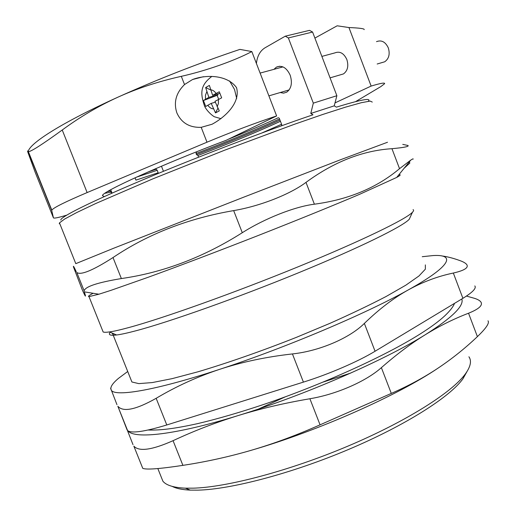 <?xml version="1.0" encoding="UTF-8"?>
<svg xmlns="http://www.w3.org/2000/svg" width="516" height="516" viewBox="0 0 516 516"><rect width="100%" height="100%" fill="white"/><g stroke="black" fill="none" stroke-linecap="round" stroke-linejoin="round"><path stroke-width="0.77" d="M127.046 429.789L127.607 430.602C131.535 433.575 144.596 431.698 166.791 424.965L156.155 398.307C135.953 409.717 123.182 412.374 117.854 406.273L127.046 429.789M441.89 255.942C447.269 256.62 453.345 258.2 460.13 260.677C463.465 261.876 465.684 263.186 466.774 264.598C468.792 267.72 464.316 270.532 453.332 273.041L462.897 298.319C472.604 292.353 476.584 288.225 474.83 285.922M462.897 298.319L375.067 351.248L364.361 323.416C349.558 338.167 319.443 351.067 292.43 353.931L303.414 382.117C328.879 374.19 358.143 361.535 375.067 351.248M303.414 382.117L166.791 424.965M110.256 332.252C107.979 334.845 110.095 335.755 116.61 334.981C120.996 334.426 127.407 333.033 135.831 330.801C168.874 322.113 237.166 297.951 298.635 272.738C360.187 247.506 403.022 226.285 409.233 219.274L410.304 216.959M114.797 334.2L112.662 333.846L111.901 332.962M368.289 101.278C371.81 97.614 361.181 99.575 336.406 107.141L334.233 105.851L336.871 95.718L312.593 32.05L309.516 30.354L285.264 36.184L288.36 37.939L312.593 32.05M288.36 37.939L313.322 103.136L310.78 113.456L312.967 114.797C267.481 130.167 196.719 157.186 143.126 179.742C89.384 202.349 59.766 217.339 60.824 220.087M112.069 193.113L110.727 189.74M135.037 177.801L135.966 180.142L158.173 172.744L157.206 170.286L155.639 168.693M313.322 103.136L336.871 95.718M256.42 63.5C257.22 56.128 260.058 50.91 264.927 47.859L285.264 36.184M281.51 125.807L281.762 124.711L279.214 118.093M273.957 69.338L276.441 67.112C282.007 64.926 286.58 67.609 290.166 75.162C292.54 82.883 291.398 88.552 286.741 92.164L283.587 93.138L280.207 92.538M59.927 224.028L59.269 223.583L59.475 222.893L64.558 219.081L76.639 212.586L95.77 203.504L152.646 178.942L224.441 150.279L294.049 124.408L322.764 114.462L345.443 107.167L361.31 102.71L370.172 101.078L372.275 102.078M59.475 222.893L75.794 263.65L113.578 248.28L242.823 197.518L340.147 159.883L387.516 142.255M413.077 209.619C413.903 210.089 413.703 210.967 412.471 212.25C406.266 219.074 361.961 240.72 297.932 266.882C233.987 293.024 163.024 318.295 129.129 327.466C120.473 329.821 113.933 331.311 109.495 331.93C106.302 332.375 104.187 332.394 103.155 331.994L102.549 330.466M93.138 293.281C88.978 295.455 87.597 296.571 88.997 296.623L98.911 294.21L110.863 290.379L147.905 277.363C178.523 266.224 218.062 251.234 257.684 235.715C297.164 220.197 333.684 205.342 359.639 194.3L396.688 177.44C399.752 175.756 400.809 174.86 399.848 174.756L398.823 174.808M157.206 170.286L136.366 177.194M155.89 169.332L148.04 171.989M310.78 113.456L334.233 105.851M402.751 144.37L408.001 145.499C409.278 146.518 403.931 147.582 391.954 148.692L399.532 168.674L410.723 160.147C412.574 158.902 413.387 158.56 413.161 159.134L413.161 159.128M404.138 168.261L409.827 163.056L409.362 161.824M399.532 168.674C376.893 187.772 348.513 199.615 314.392 204.194L305.994 182.38C334.046 161.785 362.696 150.556 391.954 148.692M305.994 182.38C289.998 194.371 260.045 206.148 233.671 210.605L242.288 232.71C264.792 218.41 294.752 206.645 314.392 204.194M242.288 232.71C203.42 257.323 163.114 272.609 121.37 278.556L113.01 257.555C92.899 270.423 80.825 275.402 76.8 272.5L84.134 290.805C85.301 286.561 97.718 282.484 121.37 278.556M84.211 291.579L84.301 291.856C86.398 298.222 85.682 297.448 82.154 289.541L73.601 267.307C72.93 264.998 73.827 266.482 76.278 271.771M113.01 257.555C147.886 234.038 188.101 218.391 233.671 210.605M468.915 356.775C471.817 360.897 470.624 366.637 465.335 373.977C452.022 392.386 406.498 421.385 347.926 446.127C289.386 470.876 226.879 487.298 193.21 488.168L185.36 488.162C173.692 487.626 166.21 485.311 162.908 481.228L160.869 476.126M130.851 379.337L131.909 381.988L138.804 383.62L152.239 382.575L172.125 378.647L197.854 371.83C227.034 363.187 261.631 351.106 296.468 337.322L330.021 323.306C351.215 313.87 369.927 304.93 386.142 296.481L405.84 285.174L418.953 275.983L425.352 269.191L425.352 264.889M156.155 398.307C176.246 386.355 197.389 376.706 219.571 369.359C241.746 362.045 266.03 356.898 292.43 353.931M258.806 408.904L285.322 396.83M323.306 382.021L350.893 373.003M172.247 486.401C176.279 488.523 182.296 489.761 190.301 490.116L197.996 490.148C230.994 489.387 291.759 473.495 348.597 449.442C405.473 425.397 449.784 397.049 462.891 378.873L467.064 371.462M364.361 323.416C379.17 309.071 393.831 297.893 408.343 289.876C422.894 281.859 437.89 276.247 453.332 273.041M110.585 388.174L116.951 404.641M127.716 371.494L118.525 378.331C112.694 383.195 110.192 386.935 111.03 389.561C112.791 397.391 153.162 391.263 219.571 369.359C285.2 347.965 366.521 313.483 408.343 289.876C451.655 265.785 455.68 254.169 433.098 255.562L422.243 256.704M127.446 430.189L126.684 428.293M461.801 298.977C464.303 305.775 452.177 317.663 425.423 334.639C384.543 360.362 303.776 395.572 237.837 415.664C175.363 435.007 134.444 439.251 128.007 430.905M173.06 440.683C152.046 450.023 138.972 451.835 133.85 446.127L142.758 468.335C146.215 469.882 159.599 468.889 182.896 465.361L173.06 440.683C193.958 430.912 215.546 422.572 237.837 415.664C260.109 408.775 284.129 403.138 309.897 398.745L320.062 424.829L391.296 393.411L381.382 367.656C396.546 354.382 411.226 343.372 425.423 334.639C439.645 325.893 454.022 318.759 468.541 313.225C478.906 309.058 483.021 305.317 480.893 302.002C479.783 300.512 477.597 299.28 474.339 298.287L466.458 296.068M127.394 430.376L132.999 444.631M320.062 424.829C296.681 435.214 273.815 443.683 251.466 450.229C229.091 456.763 206.232 461.807 182.896 465.361M381.382 367.656C365.999 381.388 336.484 394.327 309.897 398.745M468.541 313.225L477.397 336.625C465.206 348.229 452.126 358.71 438.168 368.056C424.236 377.37 408.614 385.826 391.296 393.411M477.397 336.625C486.156 328.24 489.684 322.971 487.994 320.81M438.168 368.056C397.991 395.359 317.643 431.112 251.466 450.229M321.881 56.399L334.852 52.903C339.831 50.974 343.837 53.18 346.849 59.514C348.797 66.003 347.661 70.808 343.456 73.923L340.495 74.794M376.499 41.654C381.485 39.751 385.426 41.835 388.316 47.891C390.141 54.109 388.941 58.74 384.71 61.785L381.756 62.655M219.281 110.901L215.501 112.894L211.199 103.374L205.742 106.464L203.427 100.523L208.87 97.376L205.645 87.533L209.38 85.417L212.624 95.312L219.306 91.777L221.667 97.853L214.966 101.336L219.281 110.901M217.797 108.405L215.501 112.894M218.687 99.324L217.133 95.318L203.427 100.523M210.528 89.919L205.645 87.533M217.133 95.318L218.068 94.809L217.713 93.893M208.87 97.376L218.068 94.809M211.199 103.374L215.301 102.2M212.624 95.312L219.874 93.286M364.173 29.638C364.728 28.683 359.652 27.987 348.939 27.542L371.133 86.075C380.524 83.244 385.02 82.45 384.62 83.682L380.873 86.578L355.621 101.613M163.456 171.306L161.45 166.21M314.895 38.087L337.154 25.8L348.939 27.542M371.133 86.075L335.007 102.89M196.473 151.833L196.048 153.529L196.48 154.626L197.957 155.484L198.608 157.161M278.498 117.648C263.637 124.517 246.887 131.735 228.246 139.288M217.275 143.687L201.937 149.666M279.53 118.919C254.865 130.219 227.04 141.758 196.048 153.529M279.962 120.054C255.291 131.322 227.466 142.848 196.48 154.626M280.446 121.299C256.181 132.38 228.685 143.777 197.957 155.484M281.581 124.253L262.057 132.896M176.898 112.952C173.447 102.478 175.988 93.015 184.515 84.553L192.545 79.522C206.645 74.194 227.55 75.026 236.534 87.636C240.682 102.632 225.395 117.074 212.057 124.246L201.201 127.336C189.553 127.723 181.451 122.931 176.898 112.952M201.201 127.336L206.993 142.197L87.139 192.565L62.236 130.006C79.812 117.042 98.311 106.122 117.738 97.26C137.159 88.423 158.354 81.451 181.31 76.336L184.515 84.553M35.082 172.047L48.859 206.419M66.635 215.172C58.25 217.681 53.851 218.565 53.425 217.823L48.71 206.058M35.159 172.228L27.761 151.93C27.438 150.73 27.554 150.595 28.109 151.523L51.729 210.489L53.425 217.823M62.236 130.006C42.506 144.306 31.231 151.536 28.412 151.685L28.238 151.369C29.922 143.035 62.63 122.221 117.738 97.26C157.432 79.354 198.163 63.397 239.921 49.388L251.821 51.568C234.109 60.92 205.884 70.834 181.31 76.336M111.637 193.306L111.166 192.12L109.418 190.481M104.271 196.596L102.445 195.532C102.465 191.539 161.656 164.649 226.24 140.262L276.628 115.939L251.821 51.568M206.993 142.197C232.361 131.625 255.575 122.873 276.628 115.939M51.729 210.489L51.813 210.122C53.593 207.658 65.371 201.801 87.139 192.565M109.682 191.146L107.457 191.63M111.166 192.12L104.903 193.287M205.471 99.246L205.478 95.17L206.735 91.893M213.334 108.85C211.283 108.728 209.438 107.515 207.793 105.219M210.483 89.797C212.54 89.874 214.404 91.074 216.088 93.402M218.436 99.459L218.403 103.574L217.107 106.844M229.588 80.954L234.535 89.468L236.676 98.504M409.233 219.274L412.471 212.25M116.61 334.981L109.495 331.93M103.155 331.994L88.997 296.623M279.769 66.216L276.441 67.112M59.521 223.015L59.269 223.583M396.688 177.44L410.723 160.147M98.911 294.21L84.301 291.856M84.127 290.805L76.8 272.506M162.908 481.228L157.838 468.567M131.909 381.988L112.662 333.846M127.607 430.602L117.848 406.279M462.891 378.873L465.335 373.977M190.301 490.116L185.36 488.162M454.506 303.369C453.319 306.607 450.165 310.684 445.044 315.605C438.942 321.287 430.363 327.596 419.302 334.523C384.446 356.356 322.861 384.285 264.992 404.022C240.288 412.323 217.862 418.857 197.705 423.61C174.466 428.738 160.45 430.402 148.105 430.022M133.844 446.134L142.751 468.335M268.894 95.866L289.154 89.907M330.066 77.864L343.456 73.923M260.109 73.079L282.994 66.899M377.177 64.003L384.71 61.785M220.977 118.68L214.746 116.868C213.508 116.648 207.251 111.688 204.684 106.425C199.937 92.88 200.414 85.172 211.831 76.42M192.545 79.522L203.42 76.703M51.813 210.122L28.406 151.691"/></g></svg>
